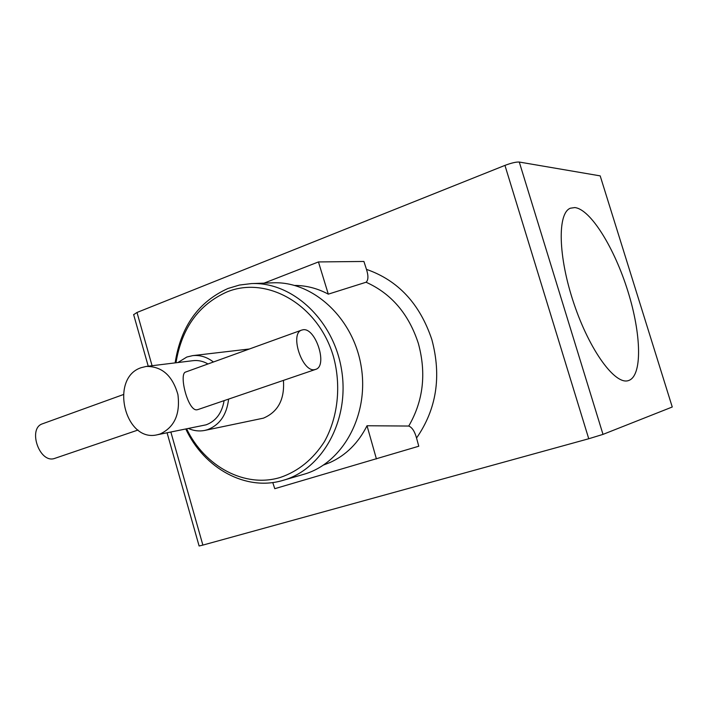 <?xml version="1.0" encoding="UTF-8"?>
<svg xmlns="http://www.w3.org/2000/svg" width="708" height="708" viewBox="0 0 708 708"><rect width="100%" height="100%" fill="white"/><g stroke="black" fill="none" stroke-linecap="round" stroke-linejoin="round"><path stroke-width="1.06" d="M628.403 380.594L628.412 380.594C642.572 376.258 641.457 334.486 627.925 291.369C614.571 248.216 590.64 209.241 574.799 207.568L570.409 208.205C557.258 213.002 558.046 256.677 573.914 303.555C589.614 350.495 615.208 385.267 628.403 380.594L628.412 380.594M303.095 329.751L301.599 330.123C289.439 333.778 302.396 372.718 314.741 369.611L315.786 369.346C327.954 365.815 315.671 327.547 303.095 329.751M301.599 330.123L185.584 372.063C178.566 373.824 188.098 411.976 197.16 409.755L198.373 409.428M42.834 423.667L42.365 423.844C27.754 428.482 39.099 462.731 53.905 458.669L138.007 430.03M188.505 428.517C193.85 430.871 199.249 431.508 204.727 430.429L207.55 429.668C219.737 424.942 226.755 414.755 228.596 399.108M213.427 362C206.922 356.991 200.001 354.867 192.656 355.637L186.832 357.027L177.858 362.549M204.727 430.429L263.411 418.154C278.076 411.923 284.749 399.33 283.43 380.391M303.458 474.404L303.918 474.272C342.601 463.333 369.31 415.171 361.213 366.647C353.513 318.06 312.918 280.89 272.775 282.819L251.375 283.598C292.218 281.625 333.654 319.857 341.575 369.815C349.902 419.711 322.724 469.147 283.359 480.263L283.129 480.334C245.941 491.635 204.187 468.386 185.815 429.057M186.647 428.889C204.692 466.492 244.879 488.405 280.501 477.378C298.395 471.209 313.024 459.306 324.406 441.659C337.973 417.401 341.424 385.798 333.468 356.664C318.538 304.829 267.164 275.368 226.976 291.926C198.683 304.582 181.682 328.202 175.982 362.779M175.133 362.885C180.761 326.627 198.382 301.829 227.985 288.483L239.454 285.05L251.375 283.598M366.47 269.376C398.064 280.341 419.862 303.767 431.871 339.654C441.659 376.391 436.544 409.18 416.543 438.031C414.702 431.376 412.109 427.384 408.746 426.048C423.322 400.905 426.517 373.355 418.339 343.389C408.746 313.954 391.329 293.572 366.08 282.235C368.39 280.12 368.514 275.837 366.47 269.376L363.912 261.464L318.45 261.933L264.04 283.138M323.671 464.97L330.176 462.448C346.088 455.164 358.372 442.925 367.027 425.747L408.746 426.048M159.99 434.048C174.389 427.358 180.372 414.207 177.92 394.586C172.513 375.656 161.964 366.275 146.255 366.434L141.237 367.664C109.315 377.789 124.785 442.872 157.282 434.774L159.99 434.048M157.282 434.774L206.17 424.809C215.984 421.065 221.958 413.012 224.109 400.639M207.984 363.965C203.161 361.177 198.196 360.089 193.08 360.673L146.255 366.434M294.74 285.439C306.334 285.474 317.52 288.377 328.3 294.147L366.08 282.235M133.662 314.679L136.998 312.467L504.946 165.389C511.362 162.973 516.141 161.858 519.274 162.043L603.004 434.385L672.255 407.003L600.189 175.876L519.274 162.043M170.867 432.048L202.877 545.098L588.746 438.748L504.946 165.389M416.543 438.031L418.773 446.235L274.775 488.688L272.757 482.529M600.189 175.876L672.255 407.003M202.877 545.098L199.107 545.983L167.088 432.809M603.004 434.385L588.746 438.748M367.027 425.747L376.426 458.943M328.3 294.147L318.45 261.933M136.998 312.467L152.078 365.717M123.272 394.595L42.365 423.844M192.656 355.637L249.411 348.991M148.238 366.195L133.617 314.529M283.129 480.334L303.688 474.333M315.511 369.434L198.373 409.419"/></g></svg>
